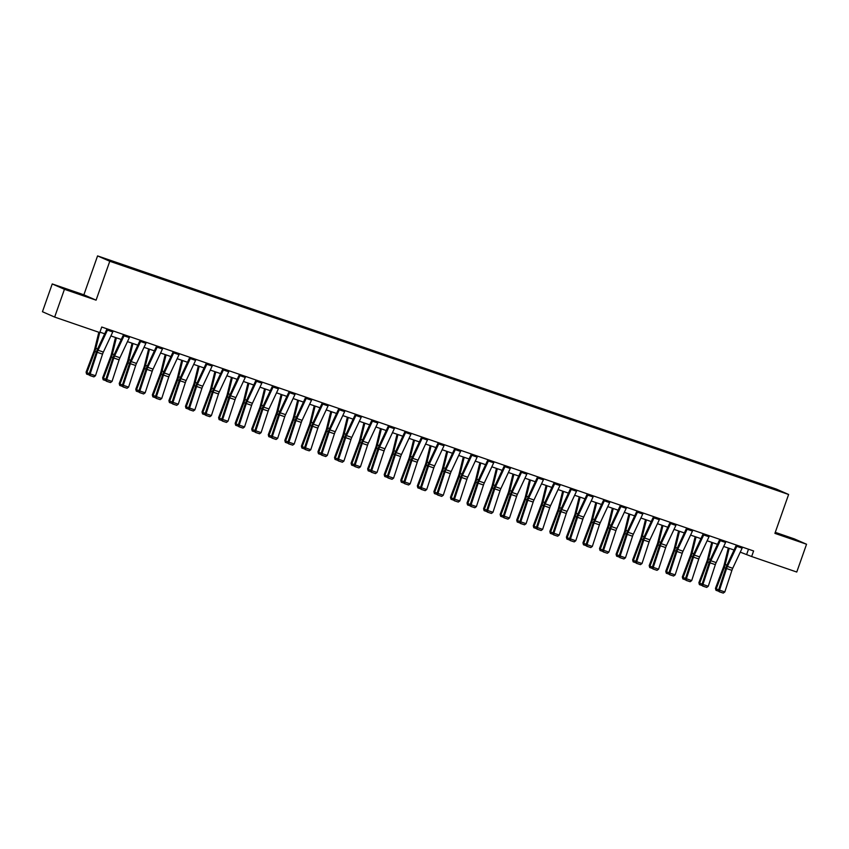<?xml version="1.0" encoding="UTF-8"?>
<svg xmlns="http://www.w3.org/2000/svg" width="849" height="849" viewBox="0 0 849 849"><rect width="100%" height="100%" fill="white"/><g stroke="black" fill="none" stroke-linecap="round" stroke-linejoin="round"><path stroke-width="1.27" d="M52.235 283.937L64.439 289.297L96.086 300.164L83.871 294.805L52.235 283.937L42.45 311.721L54.654 317.08L99.779 332.585L101.731 327.024L753.604 550.969L751.641 556.53L796.765 572.035L806.55 544.241L794.346 538.892L775.275 532.344M83.871 294.805L97.571 255.91L776.4 489.12L788.615 494.479L109.776 261.269L97.571 255.91M776.495 489.491L104.671 258.69L135.309 269.812L776.071 489.831M129.09 267.085L129.059 267.658M145.657 272.773L145.625 273.346M162.212 278.461L162.18 279.045M178.778 284.15L178.746 284.733M195.334 289.838L195.312 290.422M211.9 295.526L211.868 296.11M228.466 301.215L228.434 301.798M245.021 306.913L245 307.487M261.588 312.602L261.556 313.185M278.143 318.29L278.122 318.874M294.709 323.978L294.677 324.562M311.275 329.667L311.243 330.25M327.831 335.355L327.81 335.939M344.397 341.043L344.365 341.627M360.963 346.742L360.931 347.315M377.518 352.431L377.487 353.014M394.085 358.119L394.053 358.702M410.64 363.807L410.619 364.391M427.206 369.495L427.174 370.079M443.772 375.184L443.74 375.767M460.328 380.883L460.307 381.456M476.894 386.571L476.862 387.144M493.449 392.259L493.428 392.843M510.016 397.948L509.984 398.531M526.582 403.636L526.55 404.22M543.137 409.324L543.116 409.908M559.703 415.012L559.671 415.596M576.269 420.711L576.238 421.284M592.825 426.4L592.793 426.983M609.391 432.088L609.359 432.672M625.946 437.776L625.925 438.36M642.513 443.465L642.481 444.048M659.079 449.153L659.047 449.737M675.634 454.841L675.613 455.425M692.2 460.54L692.168 461.113M708.756 466.228L708.735 466.812M725.322 471.917L725.29 472.5M741.888 477.605L741.856 478.189M758.444 483.293L758.422 483.877M64.439 289.297L54.654 317.08M96.086 300.164L109.776 261.269M788.615 494.479L774.914 533.374L806.55 544.241M740.264 552.147L751.641 556.53M99.927 332.161L104.692 333.795M110.901 335.928L121.258 339.494M127.467 341.627L137.825 345.182M144.033 347.315L154.38 350.87M160.588 353.004L170.946 356.559M177.154 358.692L187.502 362.247M193.71 364.38L204.068 367.935M210.276 370.068L220.634 373.624M226.842 375.757L237.189 379.323M243.398 381.456L253.755 385.011M259.964 387.144L270.311 390.699M276.519 392.832L286.877 396.387M293.085 398.521L303.443 402.076M309.652 404.209L319.999 407.764M326.207 409.897L336.565 413.452M342.773 415.586L353.131 419.151M359.339 421.284L369.686 424.84M375.895 426.973L386.253 430.528M392.461 432.661L402.808 436.216M409.016 438.349L419.374 441.904M425.582 444.038L435.94 447.593M442.149 449.726L452.496 453.292M458.704 455.425L469.062 458.98M475.27 461.113L485.617 464.668M491.826 466.801L502.183 470.357M508.392 472.49L518.75 476.045M524.958 478.178L535.305 481.733M541.513 483.866L551.871 487.422M558.08 489.555L568.437 493.12M574.646 495.254L584.993 498.809M591.201 500.942L601.559 504.497M607.767 506.63L618.114 510.185M624.323 512.318L634.681 515.874M640.889 518.007L651.247 521.562M657.455 523.695L667.802 527.25M674.01 529.383L684.368 532.949M690.577 535.082L700.934 538.637M707.132 540.771L717.49 544.326M723.698 546.459L734.056 550.014M748.5 549.218L746.696 554.355M757.244 482.763L757.053 483.293M740.678 477.074L740.498 477.605M724.123 471.386L723.932 471.917M707.557 465.698L707.366 466.228M690.99 460.009L690.81 460.54M641.313 442.934L641.122 443.465M624.747 437.246L624.556 437.776M608.181 431.557L608.001 432.088M591.626 425.869L591.435 426.4M575.06 420.181L574.879 420.711M541.938 408.793L541.747 409.324M525.372 403.105L525.191 403.636M508.816 397.417L508.625 397.948M492.25 391.729L492.059 392.259M475.684 386.04L475.504 386.571M426.007 368.965L425.816 369.495M409.441 363.276L409.25 363.807M392.875 357.588L392.694 358.119M376.319 351.9L376.128 352.431M359.753 346.212L359.573 346.742M310.065 329.136L309.885 329.667M293.51 323.448L293.319 323.978M276.944 317.759L276.753 318.29M260.378 312.071L260.197 312.602M243.822 306.383L243.631 306.913M210.69 294.996L210.51 295.526M194.134 289.307L193.943 289.838M177.568 283.619L177.388 284.15M161.013 277.931L160.822 278.461M144.447 272.242L144.266 272.773M775.052 532.97L796.075 540.24L775.169 532.641M66.392 289.562L86.874 296.598L66.392 289.562M742.535 547.17A4.128 1.252 109 0 1 742.122 548.157L732.719 568.278A5.89 1.794 -71 0 0 731.902 570.348L724.823 591.955L719.517 590.129L719.209 591.753L723.284 593.09L719.57 591.817M737.229 545.345A4.128 1.252 109 0 1 736.815 546.332L727.413 566.453A5.89 1.794 -71 0 0 726.595 568.522L719.517 590.129L718.625 589.97L725.704 568.363A8.84 2.696 109 0 1 726.924 565.254L736.37 545.058M718.625 589.97L719.209 591.753M723.284 593.09L724.823 591.955M728.293 548.04L724.123 565.01A5.89 1.794 109 0 1 723.454 567.143L715.452 588.357L716.206 588.909L724.208 567.705A8.84 2.696 -71 0 0 725.205 564.5L729.185 548.337M719.103 591.435L715.94 590.225L715.452 588.357M716.238 590.448L716.206 588.909L718.689 589.768M791.056 538.616L776.686 533.596M775.084 532.875L793.603 539.444M81.854 294.974L67.496 289.955M64.959 288.936L84.401 295.802M725.98 541.482A4.128 1.252 109 0 1 725.566 542.469L716.163 562.59A5.89 1.794 -71 0 0 715.346 564.659L708.268 586.266L702.951 584.441L702.654 586.065L706.718 587.402L703.004 586.128M720.663 539.656A4.128 1.252 109 0 1 720.26 540.643L710.857 560.764A5.89 1.794 -71 0 0 710.04 562.834L702.951 584.441L702.059 584.282L709.138 562.675A8.84 2.696 109 0 1 710.369 559.565L719.814 539.359M702.059 584.282L702.654 586.065M706.718 587.402L708.268 586.266M709.414 535.793A4.128 1.252 109 0 1 709 536.78L699.597 556.891A5.89 1.794 -71 0 0 698.78 558.971L691.702 580.578L686.395 578.753L686.088 580.366L690.163 581.714L686.448 580.429M704.108 533.968A4.128 1.252 109 0 1 703.694 534.955L694.291 555.076A5.89 1.794 -71 0 0 693.474 557.146L686.395 578.753L685.504 578.594L692.582 556.986A8.84 2.696 109 0 1 693.803 553.877L703.248 533.671M685.504 578.594L686.088 580.366M690.163 581.714L691.702 580.578M711.738 542.352L707.557 559.321A5.89 1.794 109 0 1 706.888 561.454L698.897 582.658L699.65 583.221L707.641 562.017A8.84 2.696 -71 0 0 708.639 558.812L712.619 542.649M702.548 585.736L699.374 584.536L698.897 582.658M699.682 584.759L699.65 583.221L702.134 584.08M695.172 536.653L691.001 553.622A5.89 1.794 109 0 1 690.333 555.766L682.331 576.97L683.084 577.532L691.086 556.328A8.84 2.696 -71 0 0 692.084 553.124L696.063 536.961M685.981 580.047L682.819 578.838L682.331 576.97M683.116 579.071L683.084 577.532L685.567 578.392M692.848 530.105A4.128 1.252 109 0 1 692.444 531.092L683.031 551.203A5.89 1.794 -71 0 0 682.225 553.283L675.135 574.89L669.829 573.064L669.521 574.677L673.597 576.025L669.882 574.741M687.541 528.28A4.128 1.252 109 0 1 687.128 529.267L677.725 549.377A5.89 1.794 -71 0 0 676.908 551.457L669.829 573.064L668.938 572.905L676.016 551.298A8.84 2.696 109 0 1 677.247 548.189L686.682 527.982M668.938 572.905L669.521 574.677M673.597 576.025L675.135 574.89M676.292 524.417A4.128 1.252 109 0 1 675.878 525.404L666.476 545.514A5.89 1.794 -71 0 0 665.658 547.584L658.58 569.201L653.274 567.376L652.966 568.989L657.041 570.326L653.316 569.053M670.975 522.591A4.128 1.252 109 0 1 670.572 523.578L661.169 543.689A5.89 1.794 -71 0 0 660.352 545.769L653.274 567.376L652.372 567.217L659.461 545.599A8.84 2.696 109 0 1 660.681 542.49L670.126 522.294M652.372 567.217L652.966 568.989M657.041 570.326L658.58 569.201M659.726 518.718A4.128 1.252 109 0 1 659.312 519.715L649.909 539.826A5.89 1.794 -71 0 0 649.092 541.895L642.014 563.513L636.708 561.688L636.4 563.301L640.475 564.638L636.761 563.365M654.42 516.903A4.128 1.252 109 0 1 654.006 517.89L644.603 538.001A5.89 1.794 -71 0 0 643.786 540.07L636.708 561.688L635.816 561.529L642.895 539.911A8.84 2.696 109 0 1 644.115 536.801L653.56 516.606M635.816 561.529L636.4 563.301M640.475 564.638L642.014 563.513M678.606 530.965L674.435 547.934A5.89 1.794 109 0 1 673.766 550.078L665.765 571.281L666.518 571.844L674.52 550.64A8.84 2.696 -71 0 0 675.517 547.425L679.497 531.272M669.415 574.359L666.253 573.149L665.765 571.281M666.55 573.372L666.518 571.844L669.001 572.693M662.05 525.276L657.869 542.246A5.89 1.794 109 0 1 657.211 544.389L649.209 565.593L649.963 566.156L657.954 544.952A8.84 2.696 -71 0 0 658.962 541.736L662.931 525.584M652.86 568.671L649.687 567.461L649.209 565.593M649.994 567.684L649.963 566.156L652.446 567.005M645.484 519.588L641.313 536.557A5.89 1.794 109 0 1 640.645 538.701L632.643 559.905L633.396 560.467L641.398 539.253A8.84 2.696 -71 0 0 642.396 536.048L646.376 519.896M636.294 562.983L633.131 561.773L632.643 559.905M633.428 561.996L633.396 560.467L635.88 561.316M628.929 513.9L624.747 530.869A5.89 1.794 109 0 1 624.079 533.002L616.087 554.217L616.83 554.779L624.832 533.565A8.84 2.696 -71 0 0 625.83 530.36L629.809 514.207M619.738 557.294L616.565 556.084L616.087 554.217M616.862 556.307L616.83 554.779L619.324 555.628M612.362 508.211L608.181 525.181A5.89 1.794 109 0 1 607.523 527.314L599.521 548.518L600.275 549.08L608.277 527.876A8.84 2.696 -71 0 0 609.274 524.671L613.243 508.509M603.172 551.606L600.01 550.396L599.521 548.518M600.307 550.619L600.275 549.08L602.758 549.94M595.796 502.523L591.626 519.492A5.89 1.794 109 0 1 590.957 521.626L582.955 542.829L583.709 543.392L591.711 522.188A8.84 2.696 -71 0 0 592.708 518.983L596.688 502.82M586.606 545.907L583.443 544.697L582.955 542.829M583.741 544.931L583.709 543.392L586.192 544.251M579.241 496.824L575.06 513.794A5.89 1.794 109 0 1 574.391 515.937L566.4 537.141L567.153 537.704L575.144 516.5A8.84 2.696 -71 0 0 576.142 513.284L580.122 497.132M570.05 540.219L566.877 539.009L566.4 537.141M567.185 539.232L567.153 537.704L569.637 538.563M562.675 491.136L558.504 508.105A5.89 1.794 109 0 1 557.835 510.249L549.834 531.453L550.587 532.015L558.589 510.811A8.84 2.696 -71 0 0 559.587 507.596L563.566 491.444M553.484 534.53L550.322 533.321L549.834 531.453M550.619 533.543L550.587 532.015L553.07 532.864M546.119 485.448L541.938 502.417A5.89 1.794 109 0 1 541.269 504.561L533.268 525.764L534.021 526.327L542.023 505.123A8.84 2.696 -71 0 0 543.02 501.908L547 485.755M536.929 528.842L533.756 527.632L533.268 525.764M534.053 527.855L534.021 526.327L536.504 527.176M529.553 479.759L525.372 496.729A5.89 1.794 109 0 1 524.714 498.862L516.712 520.076L517.466 520.639L525.457 499.424A8.84 2.696 -71 0 0 526.465 496.219L530.434 480.067M520.363 523.154L517.19 521.944L516.712 520.076M517.497 522.167L517.466 520.639L519.949 521.488M512.987 474.071L508.816 491.04A5.89 1.794 109 0 1 508.148 493.173L500.146 514.388L500.899 514.94L508.901 493.736A8.84 2.696 -71 0 0 509.899 490.531L513.878 474.368M503.797 517.466L500.634 516.256L500.146 514.388M500.931 516.479L500.899 514.94L503.383 515.799M496.432 468.383L492.25 485.352A5.89 1.794 109 0 1 491.582 487.485L483.59 508.689L484.344 509.251L492.335 488.048A8.84 2.696 -71 0 0 493.333 484.843L497.312 468.68M487.241 511.777L484.068 510.567L483.59 508.689M484.376 510.79L484.344 509.251L486.827 510.111M479.865 462.684L475.695 479.653A5.89 1.794 109 0 1 475.026 481.797L467.024 503.001L467.778 503.563L475.78 482.359A8.84 2.696 -71 0 0 476.777 479.154L480.746 462.992M470.675 506.078L467.512 504.868L467.024 503.001M467.81 505.102L467.778 503.563L470.261 504.423M463.299 456.995L459.129 473.965A5.89 1.794 109 0 1 458.46 476.109L450.458 497.312L451.212 497.875L459.213 476.671A8.84 2.696 -71 0 0 460.211 473.455L464.191 457.303M454.109 500.39L450.946 499.18L450.458 497.312M451.243 499.403L451.212 497.875L453.695 498.724M446.744 451.307L442.562 468.277A5.89 1.794 109 0 1 441.894 470.42L433.903 491.624L434.656 492.187L442.647 470.983A8.84 2.696 -71 0 0 443.656 467.767L447.625 451.615M437.553 494.702L434.38 493.492L433.903 491.624M434.688 493.715L434.656 492.187L437.139 493.036M430.178 445.619L426.007 462.588A5.89 1.794 109 0 1 425.338 464.732L417.337 485.936L418.09 486.498L426.092 465.284A8.84 2.696 -71 0 0 427.089 462.079L431.069 445.927M420.987 489.013L417.825 487.804L417.337 485.936M418.122 488.026L418.09 486.498L420.573 487.347M413.622 439.931L409.441 456.9A5.89 1.794 109 0 1 408.772 459.033L400.781 480.247L401.524 480.81L409.526 459.596A8.84 2.696 -71 0 0 410.523 456.391L414.503 440.238M404.432 483.325L401.259 482.115L400.781 480.247M401.556 482.338L401.524 480.81L404.018 481.659M397.056 434.242L392.875 451.212A5.89 1.794 109 0 1 392.217 453.345L384.215 474.559L384.968 475.111L392.97 453.907A8.84 2.696 -71 0 0 393.968 450.702L397.937 434.539M387.866 477.637L384.693 476.427L384.215 474.559M385 476.65L384.968 475.111L387.452 475.971M380.49 428.554L376.319 445.523A5.89 1.794 109 0 1 375.651 447.656L367.649 468.86L368.402 469.423L376.404 448.219A8.84 2.696 -71 0 0 377.402 445.014L381.381 428.851M371.3 471.938L368.137 470.739L367.649 468.86M368.434 470.962L368.402 469.423L370.886 470.282M643.16 513.029A4.128 1.252 109 0 1 642.757 514.016L633.354 534.138A5.89 1.794 -71 0 0 632.537 536.207L625.458 557.814L620.141 555.999L619.844 557.613L623.909 558.95L620.194 557.676M637.854 511.204A4.128 1.252 109 0 1 637.45 512.202L628.037 532.312A5.89 1.794 -71 0 0 627.22 534.382L620.141 555.999L619.25 555.83L626.329 534.223A8.84 2.696 109 0 1 627.56 531.113L636.994 510.918M619.25 555.83L619.844 557.613M623.909 558.95L625.458 557.814M626.604 507.341A4.128 1.252 109 0 1 626.191 508.328L616.788 528.449A5.89 1.794 -71 0 0 615.971 530.519L608.892 552.126L603.586 550.301L603.278 551.924L607.353 553.261L603.639 551.988M621.298 505.516A4.128 1.252 109 0 1 620.884 506.503L611.482 526.624A5.89 1.794 -71 0 0 610.664 528.694L603.586 550.301L602.694 550.141L609.773 528.534A8.84 2.696 109 0 1 610.993 525.425L620.439 505.219M602.694 550.141L603.278 551.924M607.353 553.261L608.892 552.126M610.038 501.653A4.128 1.252 109 0 1 609.624 502.64L600.222 522.761A5.89 1.794 -71 0 0 599.405 524.831L592.326 546.438L587.02 544.612L586.712 546.236L590.787 547.573L587.073 546.3M604.732 499.828A4.128 1.252 109 0 1 604.318 500.814L594.916 520.936A5.89 1.794 -71 0 0 594.098 523.005L587.02 544.612L586.128 544.453L593.207 522.846A8.84 2.696 109 0 1 594.438 519.737L603.872 499.53M586.128 544.453L586.712 546.236M590.787 547.573L592.326 546.438M593.483 495.965A4.128 1.252 109 0 1 593.069 496.952L583.666 517.062A5.89 1.794 -71 0 0 582.849 519.142L575.771 540.749L570.464 538.924L570.157 540.537L574.232 541.885L570.507 540.601M588.166 494.139A4.128 1.252 109 0 1 587.763 495.126L578.36 515.247A5.89 1.794 -71 0 0 577.543 517.317L570.464 538.924L569.562 538.765L576.641 517.158A8.84 2.696 109 0 1 577.872 514.048L587.317 493.842M569.562 538.765L570.157 540.537M574.232 541.885L575.771 540.749M576.917 490.276A4.128 1.252 109 0 1 576.503 491.263L567.1 511.374A5.89 1.794 -71 0 0 566.283 513.454L559.204 535.061L553.898 533.236L553.59 534.849L557.666 536.197L553.951 534.912M571.61 488.451A4.128 1.252 109 0 1 571.197 489.438L561.794 509.549A5.89 1.794 -71 0 0 560.977 511.629L553.898 533.236L553.007 533.076L560.085 511.469A8.84 2.696 109 0 1 561.306 508.36L570.751 488.154M553.007 533.076L553.59 534.849M557.666 536.197L559.204 535.061M560.351 484.577A4.128 1.252 109 0 1 559.947 485.575L550.545 505.686A5.89 1.794 -71 0 0 549.727 507.755L542.638 529.373L537.332 527.547L537.024 529.16L541.1 530.498L537.385 529.224M555.044 482.763A4.128 1.252 109 0 1 554.63 483.75L545.228 503.86A5.89 1.794 -71 0 0 544.411 505.94L537.332 527.547L536.441 527.388L543.519 505.771A8.84 2.696 109 0 1 544.75 502.661L554.185 482.465M536.441 527.388L537.024 529.16M541.1 530.498L542.638 529.373M543.795 478.889A4.128 1.252 109 0 1 543.381 479.876L533.979 499.997A5.89 1.794 -71 0 0 533.161 502.067L526.083 523.674L520.777 521.859L520.469 523.472L524.544 524.809L520.83 523.536M538.489 477.064A4.128 1.252 109 0 1 538.075 478.061L528.672 498.172A5.89 1.794 -71 0 0 527.855 500.241L520.777 521.859L519.885 521.7L526.964 500.082A8.84 2.696 109 0 1 528.184 496.973L537.629 476.777M519.885 521.7L520.469 523.472M524.544 524.809L526.083 523.674M527.229 473.201A4.128 1.252 109 0 1 526.815 474.188L517.412 494.309A5.89 1.794 -71 0 0 516.595 496.378L509.517 517.986L504.21 516.16L503.903 517.784L507.978 519.121L504.264 517.848M521.923 471.375A4.128 1.252 109 0 1 521.509 472.362L512.106 492.484A5.89 1.794 -71 0 0 511.289 494.553L504.21 516.16L503.319 516.001L510.398 494.394A8.84 2.696 109 0 1 511.618 491.284L521.063 471.089M503.319 516.001L503.903 517.784M507.978 519.121L509.517 517.986M510.673 467.512A4.128 1.252 109 0 1 510.26 468.499L500.857 488.621A5.89 1.794 -71 0 0 500.04 490.69L492.961 512.297L487.644 510.472L487.347 512.096L491.412 513.433L487.697 512.159M505.357 465.687A4.128 1.252 109 0 1 504.953 466.674L495.54 486.795A5.89 1.794 -71 0 0 494.734 488.865L487.644 510.472L486.753 510.313L493.831 488.706A8.84 2.696 109 0 1 495.063 485.596L504.508 465.39M486.753 510.313L487.347 512.096M491.412 513.433L492.961 512.297M494.107 461.824A4.128 1.252 109 0 1 493.694 462.811L484.291 482.922A5.89 1.794 -71 0 0 483.474 485.002L476.395 506.609L471.089 504.784L470.781 506.397L474.856 507.744L471.142 506.471M488.801 459.999A4.128 1.252 109 0 1 488.387 460.986L478.985 481.107A5.89 1.794 -71 0 0 478.167 483.177L471.089 504.784L470.197 504.624L477.276 483.017A8.84 2.696 109 0 1 478.496 479.908L487.942 459.702M470.197 504.624L470.781 506.397M474.856 507.744L476.395 506.609M477.541 456.136A4.128 1.252 109 0 1 477.138 457.123L467.725 477.234A5.89 1.794 -71 0 0 466.908 479.314L459.829 500.921L454.523 499.095L454.215 500.708L458.29 502.056L454.576 500.772M472.235 454.311A4.128 1.252 109 0 1 471.821 455.297L462.418 475.408A5.89 1.794 -71 0 0 461.601 477.488L454.523 499.095L453.631 498.936L460.71 477.329A8.84 2.696 109 0 1 461.941 474.22L471.375 454.013M453.631 498.936L454.215 500.708M458.29 502.056L459.829 500.921M460.986 450.448A4.128 1.252 109 0 1 460.572 451.435L451.169 471.545A5.89 1.794 -71 0 0 450.352 473.615L443.274 495.232L437.967 493.407L437.659 495.02L441.735 496.357L438.01 495.084M455.669 448.622A4.128 1.252 109 0 1 455.266 449.609L445.863 469.72A5.89 1.794 -71 0 0 445.046 471.8L437.967 493.407L437.065 493.248L444.144 471.641A8.84 2.696 109 0 1 445.375 468.531L454.82 448.325M437.065 493.248L437.659 495.02M441.735 496.357L443.274 495.232M444.42 444.749A4.128 1.252 109 0 1 444.006 445.746L434.603 465.857A5.89 1.794 -71 0 0 433.786 467.926L426.707 489.544L421.401 487.719L421.093 489.332L425.169 490.669L421.454 489.395M439.113 442.934A4.128 1.252 109 0 1 438.7 443.921L429.297 464.032A5.89 1.794 -71 0 0 428.48 466.101L421.401 487.719L420.51 487.559L427.588 465.942A8.84 2.696 109 0 1 428.809 462.832L438.254 442.637M420.51 487.559L421.093 489.332M425.169 490.669L426.707 489.544M427.854 439.06A4.128 1.252 109 0 1 427.45 440.047L418.048 460.169A5.89 1.794 -71 0 0 417.23 462.238L410.152 483.845L404.835 482.03L404.538 483.643L408.602 484.981L404.888 483.707M422.547 437.235A4.128 1.252 109 0 1 422.133 438.233L412.731 458.343A5.89 1.794 -71 0 0 411.914 460.413L404.835 482.03L403.944 481.861L411.022 460.254A8.84 2.696 109 0 1 412.253 457.144L421.688 436.948M403.944 481.861L404.538 483.643M408.602 484.981L410.152 483.845M411.298 433.372A4.128 1.252 109 0 1 410.884 434.359L401.481 454.48A5.89 1.794 -71 0 0 400.664 456.55L393.586 478.157L388.28 476.331L387.972 477.955L392.047 479.292L388.333 478.019M405.992 431.547A4.128 1.252 109 0 1 405.578 432.534L396.175 452.655A5.89 1.794 -71 0 0 395.358 454.724L388.28 476.331L387.388 476.172L394.467 454.565A8.84 2.696 109 0 1 395.687 451.456L405.132 431.26M387.388 476.172L387.972 477.955M392.047 479.292L393.586 478.157M394.732 427.684A4.128 1.252 109 0 1 394.318 428.671L384.915 448.792A5.89 1.794 -71 0 0 384.098 450.861L377.02 472.469L371.713 470.643L371.406 472.267L375.481 473.604L371.766 472.331M389.426 425.858A4.128 1.252 109 0 1 389.012 426.845L379.609 446.967A5.89 1.794 -71 0 0 378.792 449.036L371.713 470.643L370.822 470.484L377.901 448.877A8.84 2.696 109 0 1 379.121 445.767L388.566 425.561M370.822 470.484L371.406 472.267M375.481 473.604L377.02 472.469M378.176 421.995A4.128 1.252 109 0 1 377.763 422.982L368.36 443.093A5.89 1.794 -71 0 0 367.543 445.173L360.464 466.78L355.158 464.955L354.85 466.568L358.925 467.916L355.2 466.632M372.86 420.17A4.128 1.252 109 0 1 372.456 421.157L363.054 441.278A5.89 1.794 -71 0 0 362.236 443.348L355.158 464.955L354.256 464.796L361.334 443.189A8.84 2.696 109 0 1 362.565 440.079L372.011 419.873M354.256 464.796L354.85 466.568M358.925 467.916L360.464 466.78M361.61 416.307A4.128 1.252 109 0 1 361.196 417.294L351.794 437.405A5.89 1.794 -71 0 0 350.977 439.485L343.898 461.092L338.592 459.267L338.284 460.88L342.359 462.227L338.645 460.943M356.304 414.482A4.128 1.252 109 0 1 355.89 415.469L346.488 435.579A5.89 1.794 -71 0 0 345.67 437.659L338.592 459.267L337.7 459.107L344.779 437.5A8.84 2.696 109 0 1 345.999 434.391L355.444 414.185M337.7 459.107L338.284 460.88M342.359 462.227L343.898 461.092M345.044 410.619A4.128 1.252 109 0 1 344.641 411.606L335.238 431.716A5.89 1.794 -71 0 0 334.421 433.786L327.332 455.404L322.026 453.578L321.718 455.191L325.793 456.529L322.079 455.255M339.738 408.793A4.128 1.252 109 0 1 339.324 409.78L329.921 429.891A5.89 1.794 -71 0 0 329.104 431.971L322.026 453.578L321.134 453.419L328.213 431.801A8.84 2.696 109 0 1 329.444 428.692L338.878 408.496M321.134 453.419L321.718 455.191M325.793 456.529L327.332 455.404M328.489 404.92A4.128 1.252 109 0 1 328.075 405.918L318.672 426.028A5.89 1.794 -71 0 0 317.855 428.098L310.776 449.715L305.47 447.89L305.162 449.503L309.238 450.84L305.523 449.567M323.182 403.105A4.128 1.252 109 0 1 322.769 404.092L313.366 424.203A5.89 1.794 -71 0 0 312.549 426.272L305.47 447.89L304.568 447.731L311.657 426.113A8.84 2.696 109 0 1 312.878 423.004L322.323 402.808M304.568 447.731L305.162 449.503M309.238 450.84L310.776 449.715M311.923 399.232A4.128 1.252 109 0 1 311.509 400.219L302.106 420.34A5.89 1.794 -71 0 0 301.289 422.409L294.21 444.016L288.904 442.202L288.596 443.815L292.672 445.152L288.957 443.878M306.616 397.406A4.128 1.252 109 0 1 306.202 398.404L296.8 418.515A5.89 1.794 -71 0 0 295.983 420.584L288.904 442.202L288.013 442.032L295.091 420.425A8.84 2.696 109 0 1 296.312 417.315L305.757 397.12M288.013 442.032L288.596 443.815M292.672 445.152L294.21 444.016M295.356 393.543A4.128 1.252 109 0 1 294.953 394.53L285.551 414.652A5.89 1.794 -71 0 0 284.733 416.721L277.655 438.328L272.338 436.503L272.041 438.126L276.105 439.464L272.391 438.19M290.05 391.718A4.128 1.252 109 0 1 289.647 392.705L280.234 412.826A5.89 1.794 -71 0 0 279.427 414.896L272.338 436.503L271.447 436.344L278.525 414.737A8.84 2.696 109 0 1 279.756 411.627L289.201 391.421M271.447 436.344L272.041 438.126M276.105 439.464L277.655 438.328M278.801 387.855A4.128 1.252 109 0 1 278.387 388.842L268.984 408.963A5.89 1.794 -71 0 0 268.167 411.033L261.089 432.64L255.782 430.814L255.475 432.438L259.55 433.775L255.836 432.502M273.495 386.03A4.128 1.252 109 0 1 273.081 387.017L263.678 407.138A5.89 1.794 -71 0 0 262.861 409.207L255.782 430.814L254.891 430.655L261.97 409.048A8.84 2.696 109 0 1 263.19 405.939L272.635 385.733M254.891 430.655L255.475 432.438M259.55 433.775L261.089 432.64M262.235 382.167A4.128 1.252 109 0 1 261.832 383.154L252.418 403.264A5.89 1.794 -71 0 0 251.601 405.344L244.523 426.951L239.216 425.126L238.909 426.739L242.984 428.087L239.269 426.803M256.929 380.341A4.128 1.252 109 0 1 256.515 381.328L247.112 401.45A5.89 1.794 -71 0 0 246.295 403.519L239.216 425.126L238.325 424.967L245.403 403.36A8.84 2.696 109 0 1 246.635 400.25L256.069 380.044M238.325 424.967L238.909 426.739M242.984 428.087L244.523 426.951M245.679 376.478A4.128 1.252 109 0 1 245.265 377.465L235.863 397.576A5.89 1.794 -71 0 0 235.046 399.656L227.967 421.263L222.661 419.438L222.353 421.051L226.428 422.399L222.703 421.115M240.363 374.653A4.128 1.252 109 0 1 239.959 375.64L230.557 395.751A5.89 1.794 -71 0 0 229.739 397.831L222.661 419.438L221.759 419.279L228.837 397.672A8.84 2.696 109 0 1 230.068 394.562L239.514 374.356M221.759 419.279L222.353 421.051M226.428 422.399L227.967 421.263M229.113 370.78A4.128 1.252 109 0 1 228.699 371.777L219.297 391.888A5.89 1.794 -71 0 0 218.48 393.957L211.401 415.575L206.095 413.75L205.787 415.363L209.862 416.7L206.148 415.426M223.807 368.965A4.128 1.252 109 0 1 223.393 369.952L213.99 390.062A5.89 1.794 -71 0 0 213.173 392.142L206.095 413.75L205.203 413.59L212.282 391.973A8.84 2.696 109 0 1 213.502 388.863L222.947 368.668M205.203 413.59L205.787 415.363M209.862 416.7L211.401 415.575M212.547 365.091A4.128 1.252 109 0 1 212.144 366.078L202.741 386.199A5.89 1.794 -71 0 0 201.924 388.269L194.845 409.876L189.529 408.061L189.231 409.674L193.296 411.012L189.582 409.738M207.241 363.266A4.128 1.252 109 0 1 206.827 364.263L197.424 384.374A5.89 1.794 -71 0 0 196.607 386.444L189.529 408.061L188.637 407.902L195.716 386.284A8.84 2.696 109 0 1 196.947 383.175L206.381 362.979M188.637 407.902L189.231 409.674M193.296 411.012L194.845 409.876M195.992 359.403A4.128 1.252 109 0 1 195.578 360.39L186.175 380.511A5.89 1.794 -71 0 0 185.358 382.581L178.279 404.188L172.973 402.362L172.665 403.986L176.741 405.323L173.026 404.05M190.685 357.578A4.128 1.252 109 0 1 190.272 358.565L180.869 378.686A5.89 1.794 -71 0 0 180.052 380.755L172.973 402.362L172.082 402.203L179.16 380.596A8.84 2.696 109 0 1 180.381 377.487L189.826 357.291M172.082 402.203L172.665 403.986M176.741 405.323L178.279 404.188M179.426 353.715A4.128 1.252 109 0 1 179.012 354.702L169.609 374.823A5.89 1.794 -71 0 0 168.792 376.892L161.713 398.499L156.407 396.674L156.099 398.298L160.174 399.635L156.46 398.361M174.119 351.889A4.128 1.252 109 0 1 173.705 352.876L164.303 372.998A5.89 1.794 -71 0 0 163.486 375.067L156.407 396.674L155.516 396.515L162.594 374.908A8.84 2.696 109 0 1 163.815 371.798L173.26 351.592M155.516 396.515L156.099 398.298M160.174 399.635L161.713 398.499M162.87 348.026A4.128 1.252 109 0 1 162.456 349.013L153.053 369.124A5.89 1.794 -71 0 0 152.236 371.204L145.158 392.811L139.841 390.986L139.544 392.599L143.619 393.947L139.894 392.673M157.553 346.201A4.128 1.252 109 0 1 157.15 347.188L147.747 367.309A5.89 1.794 -71 0 0 146.93 369.379L139.841 390.986L138.949 390.827L146.028 369.219A8.84 2.696 109 0 1 147.259 366.11L156.704 345.904M138.949 390.827L139.544 392.599M143.619 393.947L145.158 392.811M146.304 342.338A4.128 1.252 109 0 1 145.89 343.325L136.487 363.436A5.89 1.794 -71 0 0 135.67 365.516L128.592 387.123L123.285 385.297L122.978 386.911L127.053 388.258L123.338 386.974M140.998 340.513A4.128 1.252 109 0 1 140.584 341.5L131.181 361.61A5.89 1.794 -71 0 0 130.364 363.69L123.285 385.297L122.394 385.138L129.472 363.531A8.84 2.696 109 0 1 130.693 360.422L140.138 340.216M122.394 385.138L122.978 386.911M127.053 388.258L128.592 387.123M129.738 336.65A4.128 1.252 109 0 1 129.335 337.637L119.932 357.747A5.89 1.794 -71 0 0 119.115 359.817L112.026 381.434L106.719 379.609L106.412 381.222L110.487 382.559L106.772 381.286M124.432 334.824A4.128 1.252 109 0 1 124.018 335.811L114.615 355.922A5.89 1.794 -71 0 0 113.798 358.002L106.719 379.609L105.828 379.45L112.906 357.843A8.84 2.696 109 0 1 114.137 354.733L123.572 334.527M105.828 379.45L106.412 381.222M110.487 382.559L112.026 381.434M363.934 422.855L359.753 439.824A5.89 1.794 109 0 1 359.085 441.968L351.093 463.172L351.847 463.734L359.838 442.531A8.84 2.696 -71 0 0 360.836 439.326L364.815 423.163M354.744 466.25L351.571 465.04L351.093 463.172M351.879 465.273L351.847 463.734L354.33 464.594M347.368 417.167L343.198 434.136A5.89 1.794 109 0 1 342.529 436.28L334.527 457.484L335.281 458.046L343.283 436.842A8.84 2.696 -71 0 0 344.28 433.627L348.26 417.475M338.178 460.561L335.015 459.351L334.527 457.484M335.313 459.574L335.281 458.046L337.764 458.895M330.813 411.478L326.632 428.448A5.89 1.794 109 0 1 325.963 430.592L317.961 451.795L318.715 452.358L326.716 431.154A8.84 2.696 -71 0 0 327.714 427.938L331.694 411.786M321.622 454.873L318.449 453.663L317.961 451.795M318.746 453.886L318.715 452.358L321.198 453.207M314.247 405.79L310.065 422.76A5.89 1.794 109 0 1 309.407 424.903L301.406 446.107L302.159 446.67L310.15 425.455A8.84 2.696 -71 0 0 311.159 422.25L315.128 406.098M305.056 449.185L301.883 447.975L301.406 446.107M302.191 448.198L302.159 446.67L304.642 447.519M297.681 400.102L293.51 417.071A5.89 1.794 109 0 1 292.841 419.204L284.839 440.419L285.593 440.981L293.595 419.767A8.84 2.696 -71 0 0 294.592 416.562L298.572 400.41M288.49 443.496L285.328 442.287L284.839 440.419M285.625 442.509L285.593 440.981L288.076 441.83M281.125 394.414L276.944 411.383A5.89 1.794 109 0 1 276.275 413.516L268.284 434.72L269.027 435.282L277.029 414.079A8.84 2.696 -71 0 0 278.026 410.874L282.006 394.711M271.935 437.808L268.762 436.598L268.284 434.72M269.069 436.821L269.027 435.282L271.521 436.142M264.559 388.725L260.378 405.695A5.89 1.794 109 0 1 259.72 407.828L251.718 429.032L252.471 429.594L260.473 408.39A8.84 2.696 -71 0 0 261.471 405.185L265.44 389.022M255.369 432.109L252.206 430.899L251.718 429.032M252.503 431.133L252.471 429.594L254.955 430.454M247.993 383.026L243.822 399.996A5.89 1.794 109 0 1 243.154 402.139L235.152 423.343L235.905 423.906L243.907 402.702A8.84 2.696 -71 0 0 244.905 399.486L248.884 383.334M238.802 426.421L235.64 425.211L235.152 423.343M235.937 425.434L235.905 423.906L238.389 424.765M231.437 377.338L227.256 394.307A5.89 1.794 109 0 1 226.587 396.451L218.596 417.655L219.35 418.217L227.341 397.014A8.84 2.696 -71 0 0 228.349 393.798L232.318 377.646M222.247 420.733L219.074 419.523L218.596 417.655M219.382 419.746L219.35 418.217L221.833 419.066M214.871 371.65L210.701 388.619A5.89 1.794 109 0 1 210.032 390.763L202.03 411.967L202.784 412.529L210.785 391.325A8.84 2.696 -71 0 0 211.783 388.11L215.763 371.958M205.681 415.044L202.518 413.834L202.03 411.967M202.815 414.057L202.784 412.529L205.267 413.378M198.316 365.961L194.134 382.931A5.89 1.794 109 0 1 193.466 385.064L185.475 406.278L186.218 406.841L194.219 385.626A8.84 2.696 -71 0 0 195.217 382.421L199.197 366.269M189.125 409.356L185.952 408.146L185.475 406.278M186.249 408.369L186.218 406.841L188.711 407.69M181.75 360.273L177.568 377.243A5.89 1.794 109 0 1 176.91 379.376L168.909 400.59L169.662 401.142L177.664 379.938A8.84 2.696 -71 0 0 178.661 376.733L182.631 360.57M172.559 403.668L169.386 402.458L168.909 400.59M169.694 402.681L169.662 401.142L172.145 402.002M165.184 354.585L161.013 371.554A5.89 1.794 109 0 1 160.344 373.687L152.342 394.891L153.096 395.454L161.098 374.25A8.84 2.696 -71 0 0 162.095 371.045L166.075 354.882M155.993 397.979L152.831 396.77L152.342 394.891M153.128 396.992L153.096 395.454L155.579 396.313M148.628 348.886L144.447 365.855A5.89 1.794 109 0 1 143.778 367.999L135.787 389.203L136.54 389.765L144.532 368.562A8.84 2.696 -71 0 0 145.529 365.357L149.509 349.194M139.438 392.28L136.264 391.071L135.787 389.203M136.572 391.304L136.54 389.765L139.024 390.625M132.062 343.198L127.891 360.167A5.89 1.794 109 0 1 127.223 362.311L119.221 383.515L119.974 384.077L127.976 362.873A8.84 2.696 -71 0 0 128.974 359.658L132.953 343.505M122.872 386.592L119.709 385.382L119.221 383.515M120.006 385.605L119.974 384.077L122.458 384.926M115.496 337.509L111.325 354.479A5.89 1.794 109 0 1 110.657 356.622L102.655 377.826L103.408 378.389L111.41 357.185A8.84 2.696 -71 0 0 112.408 353.969L116.387 337.817M106.316 380.904L103.143 379.694L102.655 377.826M103.44 379.917L103.408 378.389L105.892 379.238M113.182 330.951A4.128 1.252 109 0 1 112.768 331.948L103.366 352.059A5.89 1.794 -71 0 0 102.549 354.129L95.47 375.746L90.164 373.921L89.856 375.534L93.931 376.871L90.217 375.598M107.876 329.136A4.128 1.252 109 0 1 107.462 330.123L98.06 350.234A5.89 1.794 -71 0 0 97.242 352.303L90.164 373.921L89.262 373.762L96.351 352.144A8.84 2.696 109 0 1 97.571 349.035L107.016 328.839M89.262 373.762L89.856 375.534M93.931 376.871L95.47 375.746M98.834 332.256L94.759 348.79A5.89 1.794 109 0 1 94.101 350.934L86.099 372.138L86.853 372.7L94.844 351.486A8.84 2.696 -71 0 0 95.852 348.281L99.715 332.564M89.75 375.216L86.577 374.006L86.099 372.138M86.885 374.229L86.853 372.7L89.336 373.549M732.719 568.278L727.413 566.453M731.902 570.348L726.595 568.522M742.122 548.157L736.815 546.332M724.208 567.705L725.746 568.236M725.205 564.5L726.999 565.116M716.163 562.59L710.857 560.764M715.346 564.659L710.04 562.834M725.566 542.469L720.26 540.643M699.597 556.891L694.291 555.076M698.78 558.971L693.474 557.146M709 536.78L703.694 534.955M707.641 562.017L709.18 562.547M708.639 558.812L710.433 559.427M691.086 556.328L692.625 556.859M692.084 553.124L693.866 553.728M683.031 551.203L677.725 549.377M682.225 553.283L676.908 551.457M692.444 531.092L687.128 529.267M666.476 545.514L661.169 543.689M665.658 547.584L660.352 545.769M675.878 525.404L670.572 523.578M649.909 539.826L644.603 538.001M649.092 541.895L643.786 540.07M659.312 519.715L654.006 517.89M674.52 550.64L676.059 551.171M675.517 547.425L677.311 548.04M657.954 544.952L659.493 545.472M658.962 541.736L660.745 542.352M641.398 539.253L642.937 539.784M642.396 536.048L644.189 536.664M624.832 533.565L626.371 534.095M625.83 530.36L627.623 530.975M608.277 527.876L609.815 528.407M609.274 524.671L611.057 525.287M591.711 522.188L593.249 522.719M592.708 518.983L594.502 519.599M575.144 516.5L576.683 517.03M576.142 513.284L577.936 513.9M558.589 510.811L560.128 511.342M559.587 507.596L561.369 508.211M542.023 505.123L543.562 505.643M543.02 501.908L544.814 502.523M525.457 499.424L527.006 499.955M526.465 496.219L528.248 496.835M508.901 493.736L510.44 494.267M509.899 490.531L511.692 491.147M492.335 488.048L493.874 488.578M493.333 484.843L495.126 485.458M475.78 482.359L477.318 482.89M476.777 479.154L478.56 479.77M459.213 476.671L460.752 477.202M460.211 473.455L462.005 474.071M442.647 470.983L444.186 471.503M443.656 467.767L445.438 468.383M426.092 465.284L427.631 465.814M427.089 462.079L428.883 462.694M409.526 459.596L411.065 460.126M410.523 456.391L412.317 457.006M392.97 453.907L394.509 454.438M393.968 450.702L395.751 451.318M376.404 448.219L377.943 448.75M377.402 445.014L379.195 445.629M633.354 534.138L628.037 532.312M632.537 536.207L627.22 534.382M642.757 514.016L637.45 512.202M616.788 528.449L611.482 526.624M615.971 530.519L610.664 528.694M626.191 508.328L620.884 506.503M600.222 522.761L594.916 520.936M599.405 524.831L594.098 523.005M609.624 502.64L604.318 500.814M583.666 517.062L578.36 515.247M582.849 519.142L577.543 517.317M593.069 496.952L587.763 495.126M567.1 511.374L561.794 509.549M566.283 513.454L560.977 511.629M576.503 491.263L571.197 489.438M550.545 505.686L545.228 503.86M549.727 507.755L544.411 505.94M559.947 485.575L554.63 483.75M533.979 499.997L528.672 498.172M533.161 502.067L527.855 500.241M543.381 479.876L538.075 478.061M517.412 494.309L512.106 492.484M516.595 496.378L511.289 494.553M526.815 474.188L521.509 472.362M500.857 488.621L495.54 486.795M500.04 490.69L494.734 488.865M510.26 468.499L504.953 466.674M484.291 482.922L478.985 481.107M483.474 485.002L478.167 483.177M493.694 462.811L488.387 460.986M467.725 477.234L462.418 475.408M466.908 479.314L461.601 477.488M477.138 457.123L471.821 455.297M451.169 471.545L445.863 469.72M450.352 473.615L445.046 471.8M460.572 451.435L455.266 449.609M434.603 465.857L429.297 464.032M433.786 467.926L428.48 466.101M444.006 445.746L438.7 443.921M418.048 460.169L412.731 458.343M417.23 462.238L411.914 460.413M427.45 440.047L422.133 438.233M401.481 454.48L396.175 452.655M400.664 456.55L395.358 454.724M410.884 434.359L405.578 432.534M384.915 448.792L379.609 446.967M384.098 450.861L378.792 449.036M394.318 428.671L389.012 426.845M368.36 443.093L363.054 441.278M367.543 445.173L362.236 443.348M377.763 422.982L372.456 421.157M351.794 437.405L346.488 435.579M350.977 439.485L345.67 437.659M361.196 417.294L355.89 415.469M335.238 431.716L329.921 429.891M334.421 433.786L329.104 431.971M344.641 411.606L339.324 409.78M318.672 426.028L313.366 424.203M317.855 428.098L312.549 426.272M328.075 405.918L322.769 404.092M302.106 420.34L296.8 418.515M301.289 422.409L295.983 420.584M311.509 400.219L306.202 398.404M285.551 414.652L280.234 412.826M284.733 416.721L279.427 414.896M294.953 394.53L289.647 392.705M268.984 408.963L263.678 407.138M268.167 411.033L262.861 409.207M278.387 388.842L273.081 387.017M252.418 403.264L247.112 401.45M251.601 405.344L246.295 403.519M261.832 383.154L256.515 381.328M235.863 397.576L230.557 395.751M235.046 399.656L229.739 397.831M245.265 377.465L239.959 375.64M219.297 391.888L213.99 390.062M218.48 393.957L213.173 392.142M228.699 371.777L223.393 369.952M202.741 386.199L197.424 384.374M201.924 388.269L196.607 386.444M212.144 366.078L206.827 364.263M186.175 380.511L180.869 378.686M185.358 382.581L180.052 380.755M195.578 360.39L190.272 358.565M169.609 374.823L164.303 372.998M168.792 376.892L163.486 375.067M179.012 354.702L173.705 352.876M153.053 369.124L147.747 367.309M152.236 371.204L146.93 369.379M162.456 349.013L157.15 347.188M136.487 363.436L131.181 361.61M135.67 365.516L130.364 363.69M145.89 343.325L140.584 341.5M119.932 357.747L114.615 355.922M119.115 359.817L113.798 358.002M129.335 337.637L124.018 335.811M359.838 442.531L361.377 443.061M360.836 439.326L362.629 439.931M343.283 436.842L344.821 437.373M344.28 433.627L346.063 434.242M326.716 431.154L328.255 431.674M327.714 427.938L329.508 428.554M310.15 425.455L311.7 425.986M311.159 422.25L312.941 422.866M293.595 419.767L295.134 420.297M294.592 416.562L296.386 417.177M277.029 414.079L278.568 414.609M278.026 410.874L279.82 411.489M260.473 408.39L262.012 408.921M261.471 405.185L263.254 405.801M243.907 402.702L245.446 403.233M244.905 399.486L246.698 400.102M227.341 397.014L228.88 397.544M228.349 393.798L230.132 394.414M210.785 391.325L212.324 391.845M211.783 388.11L213.577 388.725M194.219 385.626L195.758 386.157M195.217 382.421L197.01 383.037M177.664 379.938L179.203 380.469M178.661 376.733L180.444 377.349M161.098 374.25L162.637 374.78M162.095 371.045L163.889 371.66M144.532 368.562L146.07 369.092M145.529 365.357L147.323 365.972M127.976 362.873L129.515 363.404M128.974 359.658L130.757 360.273M111.41 357.185L112.949 357.705M112.408 353.969L114.201 354.585M103.366 352.059L98.06 350.234M102.549 354.129L97.242 352.303M112.768 331.948L107.462 330.123M94.844 351.486L96.393 352.017M95.852 348.281L97.635 348.897"/></g></svg>

